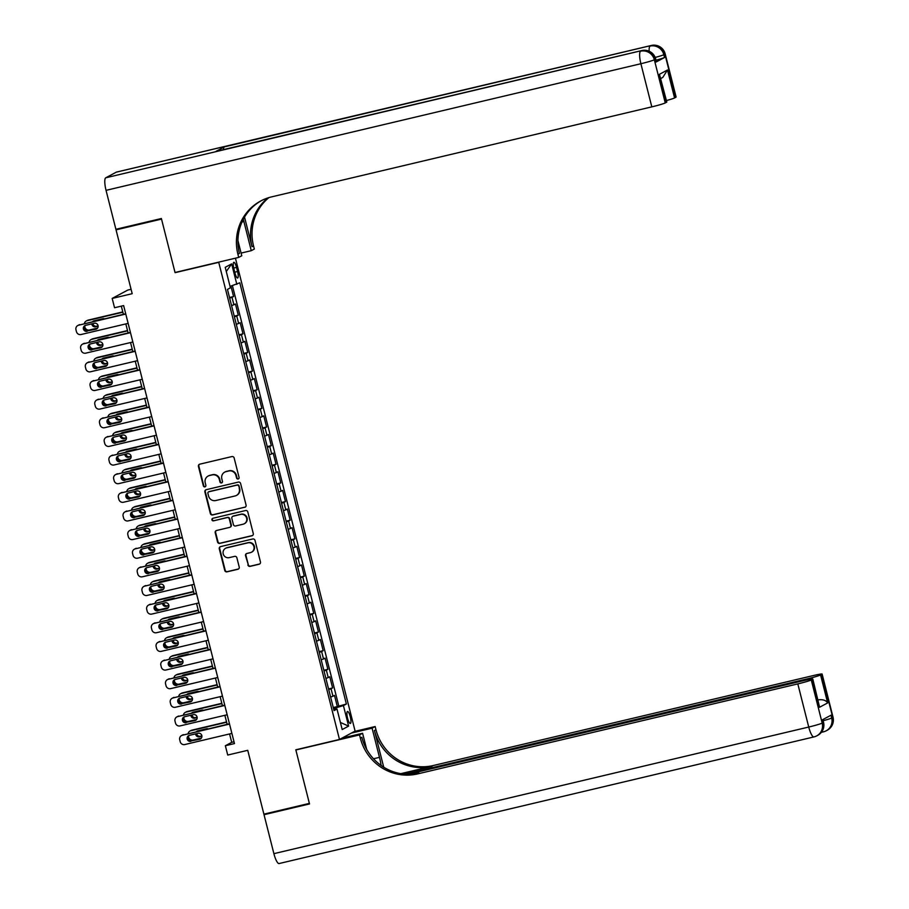 <?xml version="1.0" encoding="UTF-8"?>
<svg xmlns="http://www.w3.org/2000/svg" width="909" height="909" viewBox="0 0 909 909"><rect width="100%" height="100%" fill="white"/><g stroke="black" fill="none" stroke-linecap="round" stroke-linejoin="round"><path stroke-width="1.36" d="M238.135 478.986A1.318 1.284 -118.2 0 0 239.067 477.418L234.147 457.977A1.886 1.829 -118.2 0 0 231.897 456.568L199.753 464.181A1.886 1.829 -118.2 0 0 198.435 466.431L203.355 485.872A1.318 1.284 -118.2 0 0 205.229 486.735A1.318 1.284 -118.2 0 0 205.854 485.281L205.218 482.759A6.045 5.863 -118.2 0 1 209.445 475.555L212.127 474.918A6.045 5.863 -118.2 0 1 219.319 479.418L219.955 481.94A1.318 1.284 -118.2 0 0 221.83 482.804A1.318 1.284 -118.2 0 0 222.455 481.35L221.819 478.827A6.045 5.863 -118.2 0 1 226.057 471.623L228.738 470.987A6.045 5.863 -118.2 0 1 235.931 475.487L236.567 478.009A1.318 1.284 -118.2 0 0 238.135 478.986M224.682 472.146L225.102 471.919A6.045 5.863 -118.2 0 1 226.477 471.396L229.159 470.76A6.045 5.863 -118.2 0 1 236.351 475.259L236.988 477.782A1.318 1.284 -118.2 0 0 238.635 478.748M199.548 464.238A1.886 1.829 -118.2 0 0 198.855 466.203L203.775 485.645A1.318 1.284 -118.2 0 0 205.423 486.61M208.07 476.077L208.491 475.85A6.045 5.863 -118.2 0 1 209.865 475.327L212.547 474.691A6.045 5.863 -118.2 0 1 219.739 479.191L220.376 481.713A1.318 1.284 -118.2 0 0 222.035 482.679M350.272 716.746A6.158 1.488 76.7 0 0 347.499 711.474A6.158 1.488 76.7 0 0 347.568 718.201A6.158 1.488 76.7 0 0 350.34 723.473A6.158 1.488 76.7 0 0 350.272 716.746M247.873 564.955A1.886 1.829 -118.2 0 0 250.123 566.364L259.145 564.228A1.886 1.829 -118.2 0 0 260.463 561.978L254.997 540.389A1.886 1.829 -118.2 0 0 252.747 538.98L220.614 546.593A1.886 1.829 -118.2 0 0 219.285 548.843L224.75 570.432A1.886 1.829 -118.2 0 0 227 571.841L237.897 569.261A1.886 1.829 -118.2 0 0 239.215 567.011L236.874 557.774A1.886 1.829 -118.2 0 0 234.624 556.365L229.227 557.637A5.056 4.897 -118.2 0 1 225.602 548.286A5.056 4.897 -118.2 0 1 226.75 547.854L247.907 542.843A5.056 4.897 -118.2 0 1 251.532 552.195A5.056 4.897 -118.2 0 1 250.384 552.638L246.862 553.467A1.886 1.829 -118.2 0 0 245.532 555.717L248.293 564.728A1.886 1.829 -118.2 0 0 250.543 566.137L259.565 564A1.886 1.829 -118.2 0 0 259.769 563.944M218.739 262.337L175.085 272.666L161.518 219.092L116.045 229.852L132.191 293.687L112.182 298.425L114.545 307.742L123.635 305.594L234.465 743.573L225.364 745.732L227.727 755.049L247.737 750.311L263.894 814.146L309.367 803.386L295.811 749.8L339.477 739.46L218.739 262.337L219.399 261.985M244.748 507.336A1.886 1.829 -118.2 0 0 246.066 505.086L240.601 483.497A1.886 1.829 -118.2 0 0 238.351 482.088L206.218 489.701A1.886 1.829 -118.2 0 0 204.889 491.951L210.354 513.54A1.886 1.829 -118.2 0 0 212.604 514.948L245.169 507.108A1.886 1.829 -118.2 0 0 245.373 507.04M247.805 511.949L253.27 533.526A1.886 1.829 -118.2 0 1 251.941 535.787L219.796 543.389A1.886 1.829 -118.2 0 1 217.546 541.991L215.217 532.742A1.886 1.829 -118.2 0 1 216.535 530.492L229.568 527.413A1.886 1.829 -118.2 0 0 230.897 525.152L229.341 519.028A1.886 1.829 -118.2 0 0 227.091 517.619L213.524 520.834A1.318 1.284 -118.2 0 1 212.581 518.391A1.318 1.284 -118.2 0 1 212.876 518.278L245.555 510.54A1.886 1.829 -118.2 0 1 247.805 511.949M116.045 229.852L118.022 228.795M333.262 707.543L337.319 706.588L334.489 695.408L332.955 696.226L331.069 688.772L328.728 689.624M328.547 688.908L332.603 687.954L329.774 676.762L328.229 677.591L326.342 670.138L324.013 670.978M323.831 670.274L327.888 669.308L325.058 658.127L323.513 658.957L321.627 651.503L319.298 652.344M319.116 651.628L323.172 650.674L320.343 639.493L318.798 640.311L316.911 632.857L314.582 633.709M314.4 632.994L318.457 632.039L315.628 620.858L314.082 621.676L312.196 614.223L309.867 615.063M309.685 614.359L313.741 613.393L310.912 602.212L309.367 603.042L307.481 595.588L305.151 596.429M304.969 595.725L309.026 594.759L306.197 583.578L304.651 584.407L302.765 576.942L300.436 577.794M300.254 577.079L304.31 576.124L301.481 564.943L299.936 565.762L298.05 558.308L295.72 559.16M295.539 558.444L299.595 557.49L296.766 546.298L295.22 547.127L293.334 539.673L291.005 540.514M290.823 539.81L294.88 538.844L292.05 527.663L290.505 528.493L288.619 521.039L286.29 521.88M286.108 521.164L290.164 520.209L287.335 509.029L285.79 509.847L283.903 502.393L281.574 503.245M281.392 502.529L285.449 501.575L282.619 490.383L281.074 491.212L279.188 483.758L276.859 484.599M276.677 483.895L280.733 482.929L277.904 471.748L276.359 472.578L274.473 465.124L272.143 465.965M271.961 465.26L276.018 464.294L273.177 453.114L271.643 453.943L269.757 446.478L267.416 447.33M267.246 446.614L271.291 445.66L268.462 434.479L266.928 435.297L265.042 427.844L262.701 428.696M262.531 427.98L266.576 427.014L263.746 415.833L262.212 416.663L260.326 409.209L257.986 410.05M257.815 409.345L261.86 408.38L259.031 397.199L257.497 398.028L255.611 390.575L253.27 391.415M253.088 390.7L257.145 389.745L254.315 378.564L252.782 379.383L250.895 371.929L248.555 372.781M248.373 372.065L252.429 371.111L249.6 359.919L248.066 360.748L246.18 353.294L243.839 354.135M243.657 353.431L247.714 352.465L244.885 341.284L243.339 342.114L241.453 334.66L239.124 335.501M238.942 334.796L242.998 333.83L240.169 322.65L238.624 323.479L236.738 316.014L234.408 316.866M234.227 316.15L238.283 315.196L235.454 304.015L231.579 305.685M233.908 268.814L234.942 272.916A5.977 1.443 76.7 0 0 237.624 278.029A5.977 1.443 76.7 0 0 237.556 271.518L236.522 267.416A5.977 1.443 76.7 0 0 233.84 262.303A5.977 1.443 76.7 0 0 233.908 268.814M235.431 258.19L355.101 731.097L339.477 739.46M337.319 706.588L346.374 704.02L239.794 282.801L230.057 286.38M346.374 704.02L343.42 705.6L348.613 726.109L342.193 729.541L337 709.043L334.046 710.622L227.466 289.414L230.42 287.823L225.227 267.326L231.647 263.883L236.84 284.392M229.511 297.516L233.568 296.55L229.693 298.22M238.283 315.196L236.738 316.014M242.998 333.83L241.453 334.66M247.714 352.465L246.18 353.294M252.429 371.111L250.895 371.929M257.145 389.745L255.611 390.575M261.86 408.38L260.326 409.209M266.576 427.014L265.042 427.844M271.291 445.66L269.757 446.478M276.018 464.294L274.473 465.124M280.733 482.929L279.188 483.758M285.449 501.575L283.903 502.393M290.164 520.209L288.619 521.039M294.88 538.844L293.334 539.673M299.595 557.49L298.05 558.308M304.31 576.124L302.765 576.942M309.026 594.759L307.481 595.588M313.741 613.393L312.196 614.223M318.457 632.039L316.911 632.857M323.172 650.674L321.627 651.503M327.888 669.308L326.342 670.138M332.603 687.954L331.069 688.772M338.739 705.827L232.42 285.687M233.568 296.55L230.931 286.119M334.739 709.372L334.455 708.236L333.501 708.452M131.078 289.289L127.805 290.062L112.182 298.425M229.579 733.949L231.704 742.335L225.364 745.732M121.329 306.14L123.385 314.298M125.828 323.911L128.112 332.933M130.544 342.545L132.828 351.567M135.259 361.191L137.543 370.213M139.975 379.826L142.258 388.847M144.69 398.46L146.974 407.482M149.406 417.106L151.689 426.128M154.121 435.741L156.405 444.762M158.836 454.375L161.12 463.397M163.552 473.01L165.836 482.031M168.267 491.655L170.551 500.677M172.983 510.29L175.267 519.312M177.698 528.924L179.982 537.946M182.414 547.57L184.697 556.592M187.129 566.205L189.413 575.227M191.844 584.839L194.128 593.861M196.56 603.474L198.844 612.496M201.287 622.12L203.559 631.141M206.002 640.754L208.286 649.776M210.718 659.389L213.001 668.41M215.433 678.034L217.717 687.056M220.148 696.669L222.432 705.691M224.864 715.303L227.148 724.325M234.011 741.789L231.704 742.335M236.295 324.32L238.624 323.479M241.01 342.954L243.339 342.114M245.725 361.589L248.066 360.748M250.441 380.235L252.782 379.383M255.156 398.869L257.497 398.028M259.872 417.504L262.212 416.663M264.587 436.15L266.928 435.297M269.303 454.784L271.643 453.943M274.029 473.419L276.359 472.578M278.745 492.064L281.074 491.212M283.46 510.699L285.79 509.847M288.176 529.333L290.505 528.493M292.891 547.968L295.22 547.127M297.607 566.614L299.936 565.762M302.322 585.248L304.651 584.407M307.037 603.883L309.367 603.042M311.753 622.529L314.082 621.676M316.468 641.163L318.798 640.311M321.184 659.798L323.513 658.957M325.899 678.432L328.229 677.591M337 709.043L333.762 709.509M330.615 697.078L332.955 696.226M334.455 708.236L343.42 705.6M226.296 271.518L231.647 263.883M348.613 726.109L340.398 722.45M175.085 272.666L175.744 272.314M206.002 489.758A1.886 1.829 -118.2 0 0 205.309 491.724L210.774 513.312A1.886 1.829 -118.2 0 0 213.024 514.721L245.169 507.108M238.612 486.099A1.318 1.284 -118.2 0 0 237.044 485.111L208.831 491.792A1.318 1.284 -118.2 0 0 207.9 493.371L208.57 496.03A6.045 5.863 -118.2 0 0 215.763 500.529L235.056 495.962A6.045 5.863 -118.2 0 0 239.283 488.758L239.033 485.872A1.318 1.284 -118.2 0 0 237.465 484.895L237.044 485.111M208.525 491.905L208.945 491.678A1.318 1.284 -118.2 0 1 209.252 491.564L237.465 484.895M236.431 495.439L236.851 495.212A6.045 5.863 -118.2 0 0 239.703 488.531L239.283 488.758M239.033 485.872L239.703 488.531M216.331 530.561A1.886 1.829 -118.2 0 0 215.638 532.526L217.978 541.764A1.886 1.829 -118.2 0 0 220.228 543.162L252.361 535.56A1.886 1.829 -118.2 0 0 252.577 535.492M230 527.243L230.42 527.015A1.886 1.829 -118.2 0 0 231.318 524.936L229.761 518.8A1.886 1.829 -118.2 0 0 227.523 517.391L213.524 520.834M212.797 518.289A1.318 1.284 -118.2 0 0 213.945 520.607M243.101 524.209A5.056 4.897 -118.2 0 0 246.441 517.573A5.056 4.897 -118.2 0 0 240.624 514.414L233.17 516.187A1.886 1.829 -118.2 0 0 231.84 518.437L233.397 524.561A1.886 1.829 -118.2 0 0 235.647 525.97L243.101 524.209M244.248 523.777L244.669 523.55A5.056 4.897 -118.2 0 0 241.044 514.199L240.624 514.414M232.738 516.346L233.158 516.119A1.886 1.829 -118.2 0 1 233.59 515.96L241.044 514.199M246.646 553.536A1.886 1.829 -118.2 0 0 245.964 555.49L248.293 564.728M251.532 552.195L251.963 551.968A5.056 4.897 -118.2 0 0 248.327 542.616L247.907 542.843M225.602 548.286L226.023 548.059A5.056 4.897 -118.2 0 1 227.17 547.627L248.327 542.616M220.398 546.661A1.886 1.829 -118.2 0 0 219.705 548.616L225.171 570.204A1.886 1.829 -118.2 0 0 227.42 571.613L238.317 569.034A1.886 1.829 -118.2 0 0 238.522 568.966M122.783 311.912L88.162 320.116A3.852 3.727 61.8 0 0 87.287 320.445L86.23 321.013A3.852 3.727 -118.2 0 0 84.367 323.536M86.23 321.013A3.852 3.727 -118.2 0 1 87.105 320.672L122.863 312.219M97.581 328.081L89.468 330.001A3.852 3.727 -118.2 0 1 84.889 327.126L84.707 326.411M92.923 323.604A3.079 2.988 -118.2 0 0 96.649 326.206L98.092 325.865M91.832 323.854A3.079 2.988 -118.2 0 0 95.593 326.774L98.127 326.172M104.387 318.798A3.079 2.988 -118.2 0 0 102.819 318.741L94.081 320.809A3.079 2.988 -118.2 0 0 92.718 321.559M128.135 323.365L81.026 334.523A3.852 3.727 -118.2 0 1 76.436 331.649L75.97 329.785A3.852 3.727 -118.2 0 1 78.663 325.195L125.772 314.048M125.703 313.753L78.663 325.195M87.15 331.296A3.079 2.988 61.8 0 1 84.935 325.592A3.079 2.988 61.8 0 1 85.639 325.331L94.366 323.263A3.079 2.988 61.8 0 1 96.581 328.956A3.079 2.988 61.8 0 1 95.877 329.228L88.207 330.728A3.079 2.988 61.8 0 1 85.491 325.365M97.081 328.626A3.079 2.988 61.8 0 1 96.933 328.66L88.207 330.728M77.788 325.536L78.844 324.967A3.852 3.727 61.8 0 1 79.719 324.638M656.105 62.017L655.4 59.221A11.556 0.716 -14.2 0 0 655.684 58.971L656.389 61.767A11.556 0.716 165.8 0 1 656.105 62.017L664.547 57.494A11.556 0.716 165.8 0 1 655.991 60.199M161.382 218.524L175.028 272.484L238.703 257.406L237.908 254.236A48.154 46.643 61.8 0 1 260.656 201.025A48.154 46.643 61.8 0 1 271.598 196.878L651.81 106.864L640.89 63.721L106.046 190.345L115.897 229.295L161.382 218.524M241.09 253.088L251.27 250.679L243.885 221.512A21.668 5.215 76.7 0 0 243.305 219.319M251.27 250.679L254.327 249.043L253.531 245.873A48.154 46.643 61.8 0 1 268.882 197.617M244.532 217.126L252.009 246.691A48.154 46.643 61.8 0 1 268.041 197.878M238.703 257.406L241.771 255.77L237.931 240.59M106.046 190.345A11.556 2.784 -103.3 0 1 105.751 177.8L641.652 50.62A11.556 11.192 -118.2 0 1 655.4 59.221L654.344 59.778L665.252 102.933L666.502 102.263A11.556 0.716 165.8 0 0 666.797 102.013L659.434 74.299L667.49 69.982L674.569 97.945L675.819 97.274L664.899 54.131L663.843 54.699L664.547 57.494M674.569 97.945A11.556 0.716 165.8 0 1 666.422 100.547M223.466 149.599A11.556 2.784 -103.3 0 1 224.398 146.872L651.151 45.53A11.556 11.192 -118.2 0 1 664.899 54.131A11.556 0.716 -14.2 0 0 665.183 53.881L676.103 97.024A11.556 0.716 165.8 0 1 675.819 97.274M105.751 177.8L116.307 172.153A11.556 2.784 -103.3 0 1 116.477 172.085A11.556 2.784 -103.3 0 1 116.647 172.062M224.398 146.872L215.956 151.394A11.556 2.784 -103.3 0 1 216.126 151.337A11.556 2.784 -103.3 0 1 216.297 151.314M665.252 102.933A11.556 0.716 165.8 0 1 651.81 106.864M237.908 254.236L239.419 253.429A48.154 46.643 61.8 0 1 261.417 200.616M667.49 69.982L662.786 77.435L660.832 78.481M833.03 717.201A11.556 11.556 0 0 1 827.281 730.222A11.556 11.192 -118.2 0 0 832.746 717.451L821.827 674.308A11.556 0.716 -14.2 0 0 822.111 674.046L833.03 717.201A11.556 0.716 165.8 0 1 832.746 717.451L831.69 718.019L830.985 715.213L822.531 719.735L823.236 722.541L822.191 723.098A11.556 0.716 165.8 0 1 808.737 727.041L797.818 683.898A11.556 0.716 -14.2 0 0 811.271 679.955L822.191 723.098A11.556 11.192 61.8 0 1 814.1 736.869A11.556 2.784 76.7 0 1 813.93 736.926A11.556 11.556 0 0 0 816.725 735.87L817.782 735.313A11.556 11.192 -118.2 0 0 823.236 722.541A11.556 0.716 165.8 0 0 823.531 722.28L822.838 719.576M279.256 863.482A11.556 2.784 -103.3 0 1 279.086 863.55A11.556 2.784 -103.3 0 1 273.893 853.665L264.03 814.703L309.514 803.942L295.857 749.982L359.532 734.915L360.328 738.074A48.154 46.643 -118.2 0 0 417.606 773.911L797.818 683.898M296.516 749.63L295.857 749.982M381.132 765.469A21.668 5.215 76.7 0 0 379.473 757.356L372.099 728.189L375.156 726.541L375.962 729.711A48.154 46.643 -118.2 0 0 433.229 765.537L813.441 675.535A11.556 0.716 -14.2 0 1 822.111 674.046M341.875 738.176L362.589 733.268L366.657 749.311M362.589 733.268L359.532 734.915M383.712 767.185L374.44 730.529A48.154 46.643 -118.2 0 0 431.707 766.355L400.824 773.661M818.123 700.055L818.589 699.805C823.099 699.351 826.122 700.385 827.656 702.93L819.588 707.247L812.51 679.284L811.271 679.955M812.51 679.284A11.556 0.716 -14.2 0 0 812.805 679.034A11.556 0.716 -14.2 0 0 804.135 680.511L407.914 774.32M266.019 813.646L264.03 814.703M351.374 733.086L372.099 728.189M354.442 731.45L375.156 726.541M404.766 774.161L807.135 678.909A11.556 0.716 -14.2 0 0 820.577 674.967L827.656 702.93M821.827 674.308L820.577 674.967M360.328 738.074L361.85 737.267A48.154 46.643 -118.2 0 0 419.129 773.093L417.606 773.911M819.588 707.247L812.805 679.034M127.51 330.558L92.877 338.75A3.852 3.727 61.8 0 0 92.002 339.08L90.945 339.648A3.852 3.727 -118.2 0 0 89.093 342.17M90.945 339.648A3.852 3.727 -118.2 0 1 91.82 339.318L127.578 330.853M102.297 346.715L94.184 348.636A3.852 3.727 -118.2 0 1 89.605 345.772L89.423 345.056M97.638 342.238A3.079 2.988 -118.2 0 0 101.365 344.841L102.808 344.5M96.547 342.5A3.079 2.988 -118.2 0 0 100.308 345.409L102.842 344.806M109.103 337.432A3.079 2.988 -118.2 0 0 107.535 337.375L98.797 339.443A3.079 2.988 -118.2 0 0 97.433 340.193M132.225 349.192L97.593 357.385A3.852 3.727 61.8 0 0 96.718 357.714L95.672 358.282A3.852 3.727 -118.2 0 0 93.809 360.805M95.672 358.282A3.852 3.727 -118.2 0 1 96.547 357.953L132.294 349.488M107.012 365.35L98.899 367.27A3.852 3.727 -118.2 0 1 94.32 364.407L94.138 363.691M102.353 360.873A3.079 2.988 -118.2 0 0 106.08 363.475L107.523 363.134M101.263 361.134A3.079 2.988 -118.2 0 0 105.024 364.043L107.557 363.441M113.818 356.067A3.079 2.988 -118.2 0 0 112.25 356.01L103.512 358.078A3.079 2.988 -118.2 0 0 102.149 358.828M136.941 367.827L102.319 376.031A3.852 3.727 61.8 0 0 101.433 376.36L100.388 376.917A3.852 3.727 -118.2 0 0 98.524 379.451M100.388 376.917A3.852 3.727 -118.2 0 1 101.263 376.587L137.009 368.122M111.727 383.984L103.615 385.905A3.852 3.727 -118.2 0 1 99.036 383.041L98.854 382.325M107.069 379.519A3.079 2.988 -118.2 0 0 110.796 382.121L112.25 381.769M105.978 379.769A3.079 2.988 -118.2 0 0 109.739 382.678L112.273 382.087M118.534 374.713A3.079 2.988 -118.2 0 0 116.966 374.656L108.228 376.712A3.079 2.988 -118.2 0 0 106.864 377.474M141.656 386.461L107.035 394.665A3.852 3.727 61.8 0 0 106.16 394.995L105.103 395.563A3.852 3.727 -118.2 0 0 103.24 398.085M105.103 395.563A3.852 3.727 -118.2 0 1 105.978 395.233L141.724 386.768M116.443 402.63L108.33 404.55A3.852 3.727 -118.2 0 1 103.751 401.687L103.569 400.971M111.784 398.153A3.079 2.988 -118.2 0 0 115.511 400.755L116.966 400.414M110.705 398.415A3.079 2.988 -118.2 0 0 114.454 401.323L116.988 400.721M123.249 393.347A3.079 2.988 -118.2 0 0 121.681 393.29L112.943 395.358A3.079 2.988 -118.2 0 0 111.58 396.108M132.85 342L85.741 353.158A3.852 3.727 -118.2 0 1 81.151 350.295L80.685 348.431A3.852 3.727 -118.2 0 1 83.378 343.841L130.487 332.683M130.419 332.387L83.378 343.841M91.866 349.931A3.079 2.988 61.8 0 1 89.65 344.227A3.079 2.988 61.8 0 1 90.355 343.966L99.081 341.898A3.079 2.988 61.8 0 1 101.297 347.602A3.079 2.988 61.8 0 1 100.592 347.863L92.923 349.363A3.079 2.988 61.8 0 1 90.207 344M101.797 347.261A3.079 2.988 61.8 0 1 101.649 347.295L92.923 349.363M82.503 344.17L83.56 343.602A3.852 3.727 61.8 0 1 84.435 343.272M137.566 360.646L90.457 371.792A3.852 3.727 -118.2 0 1 85.878 368.929L85.401 367.066A3.852 3.727 -118.2 0 1 88.093 362.475L135.202 351.317M135.134 351.022L88.093 362.475M96.581 368.565A3.079 2.988 61.8 0 1 94.366 362.873A3.079 2.988 61.8 0 1 95.07 362.6L103.796 360.532A3.079 2.988 61.8 0 1 106.012 366.236A3.079 2.988 61.8 0 1 105.308 366.497L97.638 367.997A3.079 2.988 61.8 0 1 94.922 362.646M106.512 365.895A3.079 2.988 61.8 0 1 106.364 365.929L97.638 367.997M87.219 362.805L88.275 362.237A3.852 3.727 61.8 0 1 89.15 361.907M142.281 379.28L95.172 390.427A3.852 3.727 -118.2 0 1 90.593 387.564L90.116 385.7A3.852 3.727 -118.2 0 1 92.809 381.11L139.929 369.963M139.85 369.668L92.809 381.11M101.297 387.2A3.079 2.988 61.8 0 1 99.081 381.507A3.079 2.988 61.8 0 1 99.785 381.235L108.523 379.178A3.079 2.988 61.8 0 1 110.728 384.871A3.079 2.988 61.8 0 1 110.023 385.132L102.353 386.643A3.079 2.988 61.8 0 1 99.638 381.28M111.228 384.53A3.079 2.988 61.8 0 1 111.08 384.575L102.353 386.643M91.934 381.439L92.991 380.882A3.852 3.727 61.8 0 1 93.866 380.553M146.997 397.915L99.888 409.073A3.852 3.727 -118.2 0 1 95.309 406.209L94.831 404.335A3.852 3.727 -118.2 0 1 97.524 399.755L144.645 388.597M144.565 388.302L97.524 399.755M106.012 405.846A3.079 2.988 61.8 0 1 103.796 400.142A3.079 2.988 61.8 0 1 104.501 399.88L113.239 397.812A3.079 2.988 61.8 0 1 115.443 403.505A3.079 2.988 61.8 0 1 114.739 403.778L107.069 405.278A3.079 2.988 61.8 0 1 104.365 399.915M115.943 403.176A3.079 2.988 61.8 0 1 115.795 403.21L107.069 405.278M96.649 400.085L97.706 399.517A3.852 3.727 61.8 0 1 98.581 399.187M146.372 405.107L111.75 413.3A3.852 3.727 61.8 0 0 110.875 413.629L109.819 414.197A3.852 3.727 -118.2 0 0 107.955 416.72M109.819 414.197A3.852 3.727 -118.2 0 1 110.693 413.868L146.44 405.403M121.158 421.265L113.046 423.185A3.852 3.727 -118.2 0 1 108.466 420.322L108.285 419.606M116.5 416.788A3.079 2.988 -118.2 0 0 120.227 419.39L121.681 419.049M115.42 417.049A3.079 2.988 -118.2 0 0 119.17 419.958L121.704 419.356M127.964 411.982A3.079 2.988 -118.2 0 0 126.396 411.925L117.659 413.993A3.079 2.988 -118.2 0 0 116.307 414.743M151.712 416.549L104.603 427.707A3.852 3.727 -118.2 0 1 100.024 424.844L99.547 422.98A3.852 3.727 -118.2 0 1 102.24 418.39L149.36 407.232M149.281 406.937L102.24 418.39M110.728 424.48A3.079 2.988 61.8 0 1 108.523 418.776A3.079 2.988 61.8 0 1 109.216 418.515L117.954 416.447A3.079 2.988 61.8 0 1 120.158 422.151A3.079 2.988 61.8 0 1 119.454 422.412L111.784 423.912A3.079 2.988 61.8 0 1 109.08 418.549M120.658 421.81A3.079 2.988 61.8 0 1 120.511 421.844L111.784 423.912M101.365 418.719L102.422 418.151A3.852 3.727 61.8 0 1 103.296 417.822M151.087 423.742L116.466 431.934A3.852 3.727 61.8 0 0 115.591 432.275L114.534 432.832A3.852 3.727 -118.2 0 0 112.671 435.366M114.534 432.832A3.852 3.727 -118.2 0 1 115.409 432.502L151.155 424.037M125.874 439.899L117.761 441.819A3.852 3.727 -118.2 0 1 113.182 438.956L113 438.24M121.215 435.434A3.079 2.988 -118.2 0 0 124.942 438.036L126.396 437.683M120.136 435.684A3.079 2.988 -118.2 0 0 123.885 438.592L126.419 437.99M132.68 430.627A3.079 2.988 -118.2 0 0 131.112 430.559L122.385 432.627A3.079 2.988 -118.2 0 0 121.022 433.388M156.428 435.195L109.319 446.342A3.852 3.727 -118.2 0 1 104.74 443.478L104.262 441.615A3.852 3.727 -118.2 0 1 106.955 437.024L154.076 425.878M153.996 425.571L106.955 437.024M115.443 443.115A3.079 2.988 61.8 0 1 113.239 437.422A3.079 2.988 61.8 0 1 113.932 437.149L122.67 435.081A3.079 2.988 61.8 0 1 124.874 440.785A3.079 2.988 61.8 0 1 124.181 441.047L116.5 442.558A3.079 2.988 61.8 0 1 113.795 437.195M125.374 440.445A3.079 2.988 61.8 0 1 125.226 440.49L116.5 442.558M106.08 437.354L107.137 436.797A3.852 3.727 61.8 0 1 108.012 436.456M155.803 442.376L121.181 450.58A3.852 3.727 61.8 0 0 120.306 450.909L119.249 451.478A3.852 3.727 -118.2 0 0 117.386 454M119.249 451.478A3.852 3.727 -118.2 0 1 120.124 451.137L155.871 442.683M130.589 458.545L122.476 460.465A3.852 3.727 -118.2 0 1 117.897 457.591L117.715 456.875M125.931 454.068A3.079 2.988 -118.2 0 0 129.657 456.67L131.112 456.329M124.851 454.33A3.079 2.988 -118.2 0 0 128.601 457.238L131.135 456.636M137.395 449.262A3.079 2.988 -118.2 0 0 135.827 449.205L127.101 451.273A3.079 2.988 -118.2 0 0 125.737 452.023M161.143 453.83L114.034 464.988A3.852 3.727 -118.2 0 1 109.455 462.113L108.978 460.249A3.852 3.727 -118.2 0 1 111.682 455.659L158.791 444.512M158.711 444.217L111.682 455.659M120.158 461.761A3.079 2.988 61.8 0 1 117.954 456.057A3.079 2.988 61.8 0 1 118.647 455.795L127.385 453.727A3.079 2.988 61.8 0 1 129.589 459.42A3.079 2.988 61.8 0 1 128.896 459.693L121.215 461.193A3.079 2.988 61.8 0 1 118.511 455.829M130.089 459.09A3.079 2.988 61.8 0 1 129.942 459.125L121.215 461.193M110.796 456L111.852 455.432A3.852 3.727 61.8 0 1 112.727 455.102M160.518 461.022L125.896 469.214A3.852 3.727 61.8 0 0 125.022 469.544L123.965 470.112A3.852 3.727 -118.2 0 0 122.101 472.635M123.965 470.112A3.852 3.727 -118.2 0 1 124.84 469.783L160.598 461.317M135.305 477.18L127.192 479.1A3.852 3.727 -118.2 0 1 122.613 476.236L122.431 475.521M130.646 472.703A3.079 2.988 -118.2 0 0 134.373 475.305L135.827 474.964M129.567 472.964A3.079 2.988 -118.2 0 0 133.316 475.873L135.861 475.271M142.111 467.896A3.079 2.988 -118.2 0 0 140.543 467.84L131.816 469.908A3.079 2.988 -118.2 0 0 130.453 470.657M165.858 472.464L118.749 483.622A3.852 3.727 -118.2 0 1 114.17 480.759L113.693 478.895A3.852 3.727 -118.2 0 1 116.397 474.305L163.506 463.147M163.427 462.851L116.397 474.305M124.874 480.395A3.079 2.988 61.8 0 1 122.67 474.691A3.079 2.988 61.8 0 1 123.363 474.43L132.1 472.362A3.079 2.988 61.8 0 1 134.305 478.066A3.079 2.988 61.8 0 1 133.612 478.327L125.931 479.827A3.079 2.988 61.8 0 1 123.226 474.464M134.805 477.725A3.079 2.988 61.8 0 1 134.668 477.759L125.931 479.827M115.523 474.634L116.568 474.066A3.852 3.727 61.8 0 1 117.443 473.737M165.233 479.657L130.612 487.849A3.852 3.727 61.8 0 0 129.737 488.178L128.68 488.747A3.852 3.727 -118.2 0 0 126.817 491.269M128.68 488.747A3.852 3.727 -118.2 0 1 129.555 488.417L165.313 479.952M140.02 495.814L131.907 497.734A3.852 3.727 -118.2 0 1 127.328 494.871L127.146 494.155M135.361 491.337A3.079 2.988 -118.2 0 0 139.088 493.939L140.543 493.598M134.282 491.599A3.079 2.988 -118.2 0 0 138.043 494.507L140.577 493.905M146.826 486.531A3.079 2.988 -118.2 0 0 145.258 486.474L136.532 488.542A3.079 2.988 -118.2 0 0 135.168 489.292M170.574 491.11L123.465 502.257A3.852 3.727 -118.2 0 1 118.886 499.393L118.409 497.53A3.852 3.727 -118.2 0 1 121.113 492.939L168.222 481.781M168.142 481.486L121.113 492.939M129.589 499.03A3.079 2.988 61.8 0 1 127.385 493.337A3.079 2.988 61.8 0 1 128.078 493.064L136.816 490.996A3.079 2.988 61.8 0 1 139.02 496.7A3.079 2.988 61.8 0 1 138.327 496.962L130.646 498.462A3.079 2.988 61.8 0 1 127.942 493.11M139.52 496.359A3.079 2.988 61.8 0 1 139.384 496.394L130.646 498.462M120.238 493.269L121.295 492.701A3.852 3.727 61.8 0 1 122.17 492.371M169.949 498.291L135.327 506.495A3.852 3.727 61.8 0 0 134.452 506.824L133.396 507.392A3.852 3.727 -118.2 0 0 131.532 509.915M133.396 507.392A3.852 3.727 -118.2 0 1 134.271 507.052L170.028 498.587M144.736 514.46L136.634 516.369A3.852 3.727 -118.2 0 1 132.044 513.505L131.862 512.79M140.077 509.983A3.079 2.988 -118.2 0 0 143.804 512.585L145.258 512.233M138.997 510.233A3.079 2.988 -118.2 0 0 142.758 513.142L145.292 512.551M151.542 505.177A3.079 2.988 -118.2 0 0 149.974 505.12L141.247 507.188A3.079 2.988 -118.2 0 0 139.884 507.938M175.289 509.744L128.18 520.891A3.852 3.727 -118.2 0 1 123.601 518.028L123.124 516.164A3.852 3.727 -118.2 0 1 125.828 511.574L172.937 500.427M172.858 500.132L125.828 511.574M134.305 517.664A3.079 2.988 61.8 0 1 132.1 511.972A3.079 2.988 61.8 0 1 132.794 511.71L141.531 509.642A3.079 2.988 61.8 0 1 143.736 515.335A3.079 2.988 61.8 0 1 143.043 515.596L135.361 517.107A3.079 2.988 61.8 0 1 132.657 511.744M144.236 514.994A3.079 2.988 61.8 0 1 144.099 515.039L135.361 517.107M124.953 511.915L126.01 511.347A3.852 3.727 61.8 0 1 126.885 511.017M174.664 516.937L140.043 525.129A3.852 3.727 61.8 0 0 139.168 525.459L138.111 526.027A3.852 3.727 -118.2 0 0 136.248 528.549M138.111 526.027A3.852 3.727 -118.2 0 1 138.986 525.697L174.744 517.232M149.451 533.094L141.35 535.015A3.852 3.727 -118.2 0 1 136.759 532.151L136.577 531.435M144.804 528.618A3.079 2.988 -118.2 0 0 148.531 531.22L149.974 530.879M143.713 528.879A3.079 2.988 -118.2 0 0 147.474 531.788L150.008 531.186M156.257 523.811A3.079 2.988 -118.2 0 0 154.689 523.754L145.963 525.822A3.079 2.988 -118.2 0 0 144.599 526.572M180.016 528.379L132.896 539.537A3.852 3.727 -118.2 0 1 128.317 536.674L127.851 534.81A3.852 3.727 -118.2 0 1 130.544 530.22L177.653 519.062M177.573 518.766L130.544 530.22M139.02 536.31A3.079 2.988 61.8 0 1 136.816 530.606A3.079 2.988 61.8 0 1 137.509 530.345L146.247 528.277A3.079 2.988 61.8 0 1 148.451 533.969A3.079 2.988 61.8 0 1 147.758 534.242L140.077 535.742A3.079 2.988 61.8 0 1 137.373 530.379M148.951 533.64A3.079 2.988 61.8 0 1 148.815 533.674L140.077 535.742M129.669 530.549L130.726 529.981A3.852 3.727 61.8 0 1 131.6 529.652M179.38 535.571L144.758 543.764A3.852 3.727 61.8 0 0 143.883 544.093L142.827 544.661A3.852 3.727 -118.2 0 0 140.963 547.184M142.827 544.661A3.852 3.727 -118.2 0 1 143.702 544.332L179.459 535.867M154.166 551.729L146.065 553.649A3.852 3.727 -118.2 0 1 141.474 550.786L141.293 550.07M149.519 547.252A3.079 2.988 -118.2 0 0 153.246 549.854L154.689 549.513M148.428 547.513A3.079 2.988 -118.2 0 0 152.189 550.422L154.723 549.82M160.973 542.446A3.079 2.988 -118.2 0 0 159.405 542.389L150.678 544.457A3.079 2.988 -118.2 0 0 149.315 545.207M184.732 547.013L137.611 558.171A3.852 3.727 -118.2 0 1 133.032 555.308L132.566 553.445A3.852 3.727 -118.2 0 1 135.259 548.854L182.368 537.696M182.289 537.401L135.259 548.854M143.736 554.944A3.079 2.988 61.8 0 1 141.531 549.241A3.079 2.988 61.8 0 1 142.236 548.979L150.962 546.911A3.079 2.988 61.8 0 1 153.167 552.615A3.079 2.988 61.8 0 1 152.473 552.877L144.792 554.376A3.079 2.988 61.8 0 1 142.088 549.013M153.666 552.274A3.079 2.988 61.8 0 1 153.53 552.308L144.792 554.376M134.384 549.184L135.441 548.616A3.852 3.727 61.8 0 1 136.316 548.286M184.095 554.206L149.474 562.398A3.852 3.727 61.8 0 0 148.599 562.739L147.542 563.296A3.852 3.727 -118.2 0 0 145.679 565.83M147.542 563.296A3.852 3.727 -118.2 0 1 148.417 562.966L184.175 554.501M158.882 570.363L150.78 572.284A3.852 3.727 -118.2 0 1 146.19 569.42L146.019 568.704M154.235 565.898A3.079 2.988 -118.2 0 0 157.961 568.5L159.405 568.148M153.144 566.148A3.079 2.988 -118.2 0 0 156.905 569.057L159.439 568.455M165.688 561.092A3.079 2.988 -118.2 0 0 164.12 561.023L155.394 563.091A3.079 2.988 -118.2 0 0 154.03 563.853M189.447 565.659L142.327 576.806A3.852 3.727 -118.2 0 1 137.748 573.943L137.282 572.079A3.852 3.727 -118.2 0 1 139.975 567.489L187.084 556.342M187.004 556.035L139.975 567.489M148.451 573.579A3.079 2.988 61.8 0 1 146.247 567.886A3.079 2.988 61.8 0 1 146.951 567.614L155.678 565.546A3.079 2.988 61.8 0 1 157.893 571.25A3.079 2.988 61.8 0 1 157.189 571.511L149.508 573.022A3.079 2.988 61.8 0 1 146.803 567.659M158.382 570.909A3.079 2.988 61.8 0 1 158.246 570.954L149.508 573.022M139.1 567.818L140.156 567.261A3.852 3.727 61.8 0 1 141.031 566.921M188.811 572.84L154.189 581.044A3.852 3.727 61.8 0 0 153.314 581.374L152.257 581.942A3.852 3.727 -118.2 0 0 150.394 584.464M152.257 581.942A3.852 3.727 -118.2 0 1 153.132 581.612L188.89 573.147M163.609 589.009L155.496 590.93A3.852 3.727 -118.2 0 1 150.917 588.055L150.735 587.339M158.95 584.532A3.079 2.988 -118.2 0 0 162.677 587.134L164.12 586.794M157.859 584.794A3.079 2.988 -118.2 0 0 161.62 587.703L164.154 587.1M170.403 579.726A3.079 2.988 -118.2 0 0 168.835 579.669L160.109 581.737A3.079 2.988 -118.2 0 0 158.745 582.487M194.162 584.294L147.042 595.452A3.852 3.727 -118.2 0 1 142.463 592.577L141.997 590.714A3.852 3.727 -118.2 0 1 144.69 586.135L191.799 574.977M191.731 574.681L144.69 586.135M153.167 592.225A3.079 2.988 61.8 0 1 150.962 586.521A3.079 2.988 61.8 0 1 151.667 586.26L160.393 584.192A3.079 2.988 61.8 0 1 162.609 589.884A3.079 2.988 61.8 0 1 161.904 590.157L154.223 591.657A3.079 2.988 61.8 0 1 151.519 586.294M163.097 589.555A3.079 2.988 61.8 0 1 162.961 589.589L154.223 591.657M143.815 586.464L144.872 585.896A3.852 3.727 61.8 0 1 145.747 585.566M193.526 591.486L158.905 599.679A3.852 3.727 61.8 0 0 158.03 600.008L156.973 600.576A3.852 3.727 -118.2 0 0 155.109 603.099M156.973 600.576A3.852 3.727 -118.2 0 1 157.848 600.247L193.606 591.782M168.324 607.644L160.211 609.564A3.852 3.727 -118.2 0 1 155.632 606.701L155.45 605.985M163.665 603.167A3.079 2.988 -118.2 0 0 167.392 605.769L168.835 605.428M162.575 603.428A3.079 2.988 -118.2 0 0 166.336 606.337L168.869 605.735M175.119 598.361A3.079 2.988 -118.2 0 0 173.562 598.304L164.824 600.372A3.079 2.988 -118.2 0 0 163.461 601.122M198.878 602.928L151.758 614.086A3.852 3.727 -118.2 0 1 147.178 611.223L146.713 609.36A3.852 3.727 -118.2 0 1 149.406 604.769L196.514 593.611M196.446 593.316L149.406 604.769M157.893 610.859A3.079 2.988 61.8 0 1 155.678 605.155A3.079 2.988 61.8 0 1 156.382 604.894L165.108 602.826A3.079 2.988 61.8 0 1 167.324 608.53A3.079 2.988 61.8 0 1 166.62 608.791L158.939 610.291A3.079 2.988 61.8 0 1 156.234 604.928M167.824 608.189A3.079 2.988 61.8 0 1 167.676 608.223L158.939 610.291M148.531 605.099L149.587 604.53A3.852 3.727 61.8 0 1 150.462 604.201M198.242 610.121L163.62 618.313A3.852 3.727 61.8 0 0 162.745 618.654L161.688 619.211A3.852 3.727 -118.2 0 0 159.825 621.733M161.688 619.211A3.852 3.727 -118.2 0 1 162.563 618.881L198.321 610.416M173.04 626.278L164.927 628.199A3.852 3.727 -118.2 0 1 160.348 625.335L160.166 624.619M168.381 621.813A3.079 2.988 -118.2 0 0 172.108 624.403L173.551 624.063M167.29 622.063A3.079 2.988 -118.2 0 0 171.051 624.972L173.585 624.369M179.846 616.995A3.079 2.988 -118.2 0 0 178.278 616.938L169.54 619.006A3.079 2.988 -118.2 0 0 168.176 619.756M203.593 621.574L156.484 632.721A3.852 3.727 -118.2 0 1 151.894 629.857L151.428 627.994A3.852 3.727 -118.2 0 1 154.121 623.404L201.23 612.257M201.162 611.95L154.121 623.404M162.609 629.494A3.079 2.988 61.8 0 1 160.393 623.801A3.079 2.988 61.8 0 1 161.098 623.529L169.824 621.461A3.079 2.988 61.8 0 1 172.04 627.165A3.079 2.988 61.8 0 1 171.335 627.426L163.654 628.926A3.079 2.988 61.8 0 1 160.95 623.574M172.54 626.824A3.079 2.988 61.8 0 1 172.392 626.858L163.654 628.926M153.246 623.733L154.303 623.176A3.852 3.727 61.8 0 1 155.178 622.835M202.957 628.755L168.335 636.959A3.852 3.727 61.8 0 0 167.461 637.289L166.404 637.857A3.852 3.727 -118.2 0 0 164.54 640.379M166.404 637.857A3.852 3.727 -118.2 0 1 167.279 637.516L203.037 629.051M177.755 644.924L169.642 646.844A3.852 3.727 -118.2 0 1 165.063 643.97L164.881 643.254M173.096 640.447A3.079 2.988 -118.2 0 0 176.823 643.049L178.266 642.708M172.006 640.697A3.079 2.988 -118.2 0 0 175.767 643.606L178.3 643.015M184.561 635.641A3.079 2.988 -118.2 0 0 182.993 635.584L174.255 637.652A3.079 2.988 -118.2 0 0 172.892 638.402M208.309 640.209L161.2 651.367A3.852 3.727 -118.2 0 1 156.609 648.492L156.143 646.629A3.852 3.727 -118.2 0 1 158.836 642.038L205.945 630.891M205.877 630.596L158.836 642.038M167.324 648.128A3.079 2.988 61.8 0 1 165.108 642.436A3.079 2.988 61.8 0 1 165.813 642.174L174.539 640.106A3.079 2.988 61.8 0 1 176.755 645.799A3.079 2.988 61.8 0 1 176.051 646.072L168.381 647.572A3.079 2.988 61.8 0 1 165.665 642.209M177.255 645.458A3.079 2.988 61.8 0 1 177.107 645.504L168.381 647.572M157.961 642.379L159.018 641.811A3.852 3.727 61.8 0 1 159.893 641.481M207.672 647.401L173.051 655.594A3.852 3.727 61.8 0 0 172.176 655.923L171.119 656.491A3.852 3.727 -118.2 0 0 169.256 659.014M171.119 656.491A3.852 3.727 -118.2 0 1 171.994 656.162L207.752 647.697M182.47 663.559L174.358 665.479A3.852 3.727 -118.2 0 1 169.778 662.616L169.597 661.9M177.812 659.082A3.079 2.988 -118.2 0 0 181.539 661.684L182.982 661.343M176.721 659.343A3.079 2.988 -118.2 0 0 180.482 662.252L183.016 661.65M189.277 654.275A3.079 2.988 -118.2 0 0 187.708 654.219L178.971 656.287A3.079 2.988 -118.2 0 0 177.607 657.037M213.024 658.843L165.915 670.001A3.852 3.727 -118.2 0 1 161.325 667.138L160.859 665.274A3.852 3.727 -118.2 0 1 163.552 660.684L210.661 649.526M210.593 649.231L163.552 660.684M172.04 666.774A3.079 2.988 61.8 0 1 169.824 661.07A3.079 2.988 61.8 0 1 170.528 660.809L179.255 658.741A3.079 2.988 61.8 0 1 181.47 664.434A3.079 2.988 61.8 0 1 180.766 664.706L173.096 666.206A3.079 2.988 61.8 0 1 170.381 660.843M181.97 664.104A3.079 2.988 61.8 0 1 181.823 664.138L173.096 666.206M162.677 661.013L163.734 660.445A3.852 3.727 61.8 0 1 164.609 660.116M212.399 666.036L177.766 674.228A3.852 3.727 61.8 0 0 176.891 674.558L175.835 675.126A3.852 3.727 -118.2 0 0 173.983 677.648M175.835 675.126A3.852 3.727 -118.2 0 1 176.721 674.796L212.467 666.331M187.186 682.193L179.073 684.113A3.852 3.727 -118.2 0 1 174.494 681.25L174.312 680.534M182.527 677.716A3.079 2.988 -118.2 0 0 186.254 680.318L187.697 679.977M181.436 677.978A3.079 2.988 -118.2 0 0 185.197 680.886L187.731 680.284M193.992 672.91A3.079 2.988 -118.2 0 0 192.424 672.853L183.686 674.921A3.079 2.988 -118.2 0 0 182.323 675.671M217.74 677.489L170.631 688.636A3.852 3.727 -118.2 0 1 166.04 685.772L165.574 683.909A3.852 3.727 -118.2 0 1 168.267 679.318L215.376 668.16M215.308 667.865L168.267 679.318M176.755 685.409A3.079 2.988 61.8 0 1 174.539 679.705A3.079 2.988 61.8 0 1 175.244 679.443L183.97 677.375A3.079 2.988 61.8 0 1 186.186 683.079A3.079 2.988 61.8 0 1 185.481 683.341L177.812 684.841A3.079 2.988 61.8 0 1 175.096 679.477M186.686 682.739A3.079 2.988 61.8 0 1 186.538 682.773L177.812 684.841M167.392 679.648L168.449 679.08A3.852 3.727 61.8 0 1 169.324 678.75M217.115 684.67L182.482 692.874A3.852 3.727 61.8 0 0 181.607 693.203L180.561 693.76A3.852 3.727 -118.2 0 0 178.698 696.294M180.561 693.76A3.852 3.727 -118.2 0 1 181.436 693.431L217.183 684.966M191.901 700.828L183.788 702.748A3.852 3.727 -118.2 0 1 179.209 699.885L179.028 699.169M187.243 696.362A3.079 2.988 -118.2 0 0 190.97 698.964L192.424 698.612M186.152 696.612A3.079 2.988 -118.2 0 0 189.913 699.521L192.447 698.93M198.707 691.556A3.079 2.988 -118.2 0 0 197.139 691.488L188.402 693.556A3.079 2.988 -118.2 0 0 187.038 694.317M222.455 696.124L175.346 707.27A3.852 3.727 -118.2 0 1 170.767 704.407L170.29 702.543A3.852 3.727 -118.2 0 1 172.983 697.953L220.103 686.806M220.023 686.5L172.983 697.953M181.47 704.043A3.079 2.988 61.8 0 1 179.255 698.351A3.079 2.988 61.8 0 1 179.959 698.078L188.686 696.01A3.079 2.988 61.8 0 1 190.901 701.714A3.079 2.988 61.8 0 1 190.197 701.975L182.527 703.486A3.079 2.988 61.8 0 1 179.812 698.123M191.401 701.373A3.079 2.988 61.8 0 1 191.254 701.418L182.527 703.486M172.108 698.282L173.165 697.726A3.852 3.727 61.8 0 1 174.039 697.396M221.83 703.305L187.209 711.508A3.852 3.727 61.8 0 0 186.334 711.838L185.277 712.406A3.852 3.727 -118.2 0 0 183.413 714.928M185.277 712.406A3.852 3.727 -118.2 0 1 186.152 712.077L221.898 703.611M196.617 719.474L188.504 721.394A3.852 3.727 -118.2 0 1 183.925 718.519L183.743 717.803M191.958 714.997A3.079 2.988 -118.2 0 0 195.685 717.599L197.139 717.258M190.867 715.258A3.079 2.988 -118.2 0 0 194.628 718.167L197.162 717.565M203.423 710.19A3.079 2.988 -118.2 0 0 201.855 710.134L193.117 712.201A3.079 2.988 -118.2 0 0 191.754 712.951M227.17 714.758L180.062 725.916A3.852 3.727 -118.2 0 1 175.482 723.041L175.005 721.178A3.852 3.727 -118.2 0 1 177.698 716.599L224.818 705.441M224.739 705.145L177.698 716.599M186.186 722.689A3.079 2.988 61.8 0 1 183.97 716.985A3.079 2.988 61.8 0 1 184.675 716.724L193.412 714.656A3.079 2.988 61.8 0 1 195.617 720.348A3.079 2.988 61.8 0 1 194.912 720.621L187.243 722.121A3.079 2.988 61.8 0 1 184.527 716.758M196.117 720.019A3.079 2.988 61.8 0 1 195.969 720.053L187.243 722.121M176.823 716.928L177.88 716.36A3.852 3.727 61.8 0 1 178.755 716.031M226.546 721.951L191.924 730.143A3.852 3.727 61.8 0 0 191.049 730.472L189.992 731.041A3.852 3.727 -118.2 0 0 188.129 733.563M189.992 731.041A3.852 3.727 -118.2 0 1 190.867 730.711L226.614 722.246M201.332 738.108L193.219 740.028A3.852 3.727 -118.2 0 1 188.64 737.165L188.458 736.449M196.674 733.631A3.079 2.988 -118.2 0 0 200.4 736.233L201.855 735.892M195.594 733.893A3.079 2.988 -118.2 0 0 199.344 736.801L201.878 736.199M208.138 728.825A3.079 2.988 -118.2 0 0 206.57 728.768L197.832 730.836A3.079 2.988 -118.2 0 0 196.48 731.586M231.886 733.393L184.777 744.551A3.852 3.727 -118.2 0 1 180.198 741.687L179.721 739.824A3.852 3.727 -118.2 0 1 182.414 735.233L229.534 724.075M229.454 723.78L182.414 735.233M190.901 741.324A3.079 2.988 61.8 0 1 188.686 735.62A3.079 2.988 61.8 0 1 189.39 735.358L198.128 733.29A3.079 2.988 61.8 0 1 200.332 738.994A3.079 2.988 61.8 0 1 199.628 739.256L191.958 740.755A3.079 2.988 61.8 0 1 189.254 735.392M200.832 738.653A3.079 2.988 61.8 0 1 200.684 738.687L191.958 740.755M181.539 735.563L182.595 734.995A3.852 3.727 61.8 0 1 183.47 734.665M233.908 304.833L232.022 297.379M233.727 268.075L236.522 267.416M234.749 272.177L237.556 271.518M87.105 320.672L88.162 320.116M96.649 326.206L95.593 326.774M95.877 329.228L96.933 328.66M252.009 246.691L253.531 245.873M642.015 50.54A11.556 2.784 76.7 0 0 641.822 50.552A11.556 2.784 76.7 0 0 641.652 50.62L215.956 151.394M651.526 45.45A11.556 2.784 76.7 0 0 651.321 45.461A11.556 2.784 76.7 0 0 651.151 45.53L116.307 172.153M666.502 102.263L659.434 74.299M655.184 57.437A11.556 0.716 -14.2 0 0 663.843 54.699A11.556 11.192 61.8 0 0 650.094 46.098A11.556 2.784 76.7 0 0 649.174 51.245M640.89 63.721A11.556 0.716 -14.2 0 0 654.344 59.778A11.556 11.192 61.8 0 0 640.595 51.188A11.556 2.784 76.7 0 0 640.89 63.721M242.021 221.955L243.885 221.512M374.44 730.529L375.962 729.711M431.707 766.355L433.229 765.537M273.893 853.665L808.737 727.041A11.556 2.784 76.7 0 0 813.93 736.926L279.086 863.55M807.351 679.784L807.135 678.909M822.156 731.2A11.556 2.784 76.7 0 0 823.429 731.847A11.556 2.784 76.7 0 0 823.599 731.779A11.556 11.192 61.8 0 0 831.69 718.019A11.556 0.716 165.8 0 1 823.134 720.723M373.508 758.765L379.473 757.356M91.82 339.318L92.877 338.75M101.365 344.841L100.308 345.409M96.547 357.953L97.593 357.385M106.08 363.475L105.024 364.043M101.263 376.587L102.319 376.031M110.796 382.121L109.739 382.678M105.978 395.233L107.035 394.665M115.511 400.755L114.454 401.323M100.592 347.863L101.649 347.295M105.308 366.497L106.364 365.929M110.023 385.132L111.08 384.575M114.739 403.778L115.795 403.21M110.693 413.868L111.75 413.3M120.227 419.39L119.17 419.958M119.454 422.412L120.511 421.844M115.409 432.502L116.466 431.934M124.942 438.036L123.885 438.592M124.181 441.047L125.226 440.49M120.124 451.137L121.181 450.58M129.657 456.67L128.601 457.238M128.896 459.693L129.942 459.125M124.84 469.783L125.896 469.214M134.373 475.305L133.316 475.873M133.612 478.327L134.668 477.759M129.555 488.417L130.612 487.849M139.088 493.939L138.043 494.507M138.327 496.962L139.384 496.394M134.271 507.052L135.327 506.495M143.804 512.585L142.758 513.142M143.043 515.596L144.099 515.039M138.986 525.697L140.043 525.129M148.531 531.22L147.474 531.788M147.758 534.242L148.815 533.674M143.702 544.332L144.758 543.764M153.246 549.854L152.189 550.422M152.473 552.877L153.53 552.308M148.417 562.966L149.474 562.398M157.961 568.5L156.905 569.057M157.189 571.511L158.246 570.954M153.132 581.612L154.189 581.044M162.677 587.134L161.62 587.703M161.904 590.157L162.961 589.589M157.848 600.247L158.905 599.679M167.392 605.769L166.336 606.337M166.62 608.791L167.676 608.223M162.563 618.881L163.62 618.313M172.108 624.403L171.051 624.972M171.335 627.426L172.392 626.858M167.279 637.516L168.335 636.959M176.823 643.049L175.767 643.606M176.051 646.072L177.107 645.504M171.994 656.162L173.051 655.594M181.539 661.684L180.482 662.252M180.766 664.706L181.823 664.138M176.721 674.796L177.766 674.228M186.254 680.318L185.197 680.886M185.481 683.341L186.538 682.773M181.436 693.431L182.482 692.874M190.97 698.964L189.913 699.521M190.197 701.975L191.254 701.418M186.152 712.077L187.209 711.508M195.685 717.599L194.628 718.167M194.912 720.621L195.969 720.053M190.867 730.711L191.924 730.143M200.4 736.233L199.344 736.801M199.628 739.256L200.684 738.687M116.477 172.085L651.321 45.461A11.556 11.556 0 0 1 665.183 53.881M216.126 151.337L641.822 50.552A11.556 11.556 0 0 1 655.684 58.971M817.782 735.313A11.556 11.556 0 0 0 823.531 722.28M821.35 732.336L823.429 731.847A11.556 11.556 0 0 0 826.224 730.791L827.281 730.222"/></g></svg>
